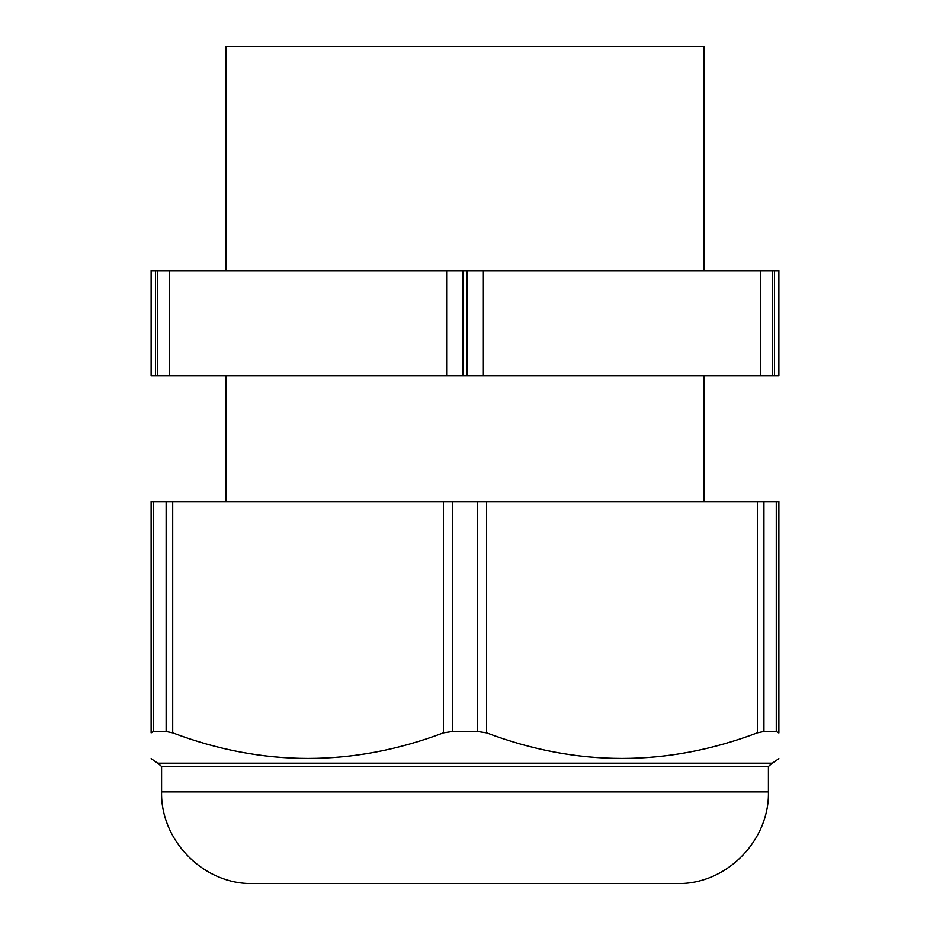 <?xml version="1.0" encoding="UTF-8"?>
<svg xmlns="http://www.w3.org/2000/svg" width="930" height="930" viewBox="0 0 930 930"><rect width="100%" height="100%" fill="white"/><g stroke="black" fill="none" stroke-linecap="round" stroke-linejoin="round"><path stroke-width="1.4" d="M161.588 791.883C160.471 838.988 200.961 881.884 248.054 883.5L681.946 883.5C729.039 881.884 769.529 838.988 768.413 791.883L161.588 791.883L161.588 766.471L768.413 766.471L772.226 763.181M153.531 731.492L151.125 732.863L151.125 501.619L153.531 501.619L153.531 731.492L166.133 731.492L172.701 732.863C262.946 766.925 353.179 766.925 443.424 732.863L443.424 501.619L172.701 501.619L172.701 732.863M166.133 731.492L166.133 501.619L153.531 501.619M166.133 501.619L172.701 501.619M443.424 501.619L486.576 501.619L486.576 732.863C576.844 766.936 667.112 766.925 757.38 732.84L757.38 501.619L486.576 501.619M757.38 501.619L763.937 501.619L763.937 731.468L757.38 732.84M763.937 731.468L776.271 731.468L776.271 501.619L763.937 501.619M776.271 501.619L778.875 501.619L778.875 732.863M776.271 731.468L778.875 732.968M452.399 501.619L452.399 731.492L477.601 731.492L486.576 732.863M452.399 731.492L443.424 732.863M151.125 732.863L151.125 501.619M151.125 758.613L157.658 763.181L772.342 763.181L778.875 758.613M225.862 270.7L225.862 46.5L704.138 46.5L704.138 270.7M157.449 270.7L151.125 270.7L151.125 375.918L169.481 375.918L169.481 270.7L157.449 270.7L157.449 375.918M169.481 270.7L446.644 270.7L446.644 375.918L169.481 375.918M466.918 270.7L466.918 375.918L483.356 375.918L483.356 270.7L446.644 270.7M483.356 270.7L760.519 270.7L760.519 375.918L483.356 375.918M774.469 270.7L774.469 375.918L778.875 375.918L778.875 270.7L760.519 270.7M466.918 375.918L446.644 375.918M774.469 375.918L760.519 375.918M225.862 375.918L225.862 501.619M704.138 375.918L704.138 501.619M477.601 731.492L477.601 501.619M155.531 270.7L155.531 375.918M463.082 270.7L463.082 375.918M772.551 270.7L772.551 375.918M768.413 791.883L768.413 766.471M161.588 766.471L157.775 763.181"/></g></svg>
